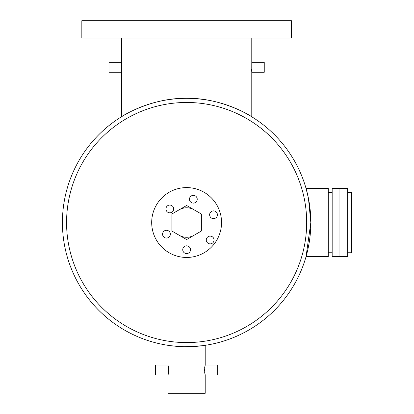 <?xml version="1.0" encoding="UTF-8"?>
<svg xmlns="http://www.w3.org/2000/svg" width="414" height="414" viewBox="0 0 414 414"><rect width="100%" height="100%" fill="white"/><g stroke="black" fill="none" stroke-linecap="round" stroke-linejoin="round"><path stroke-width="0.62" d="M339.93 256.633L339.93 188.417L347.698 188.417L347.698 256.633L339.93 256.633L339.93 188.417L332.173 188.417L332.173 256.633L339.93 256.633M347.698 192.298L351.579 192.298L351.579 252.752L347.698 252.752M186.621 245.812A3.881 3.881 0 0 0 182.74 249.694A3.881 3.881 0 0 0 186.621 253.575A3.881 3.881 0 0 0 190.502 249.694A3.881 3.881 0 0 0 186.621 245.812M166.454 230.287A3.881 3.881 0 0 0 162.573 234.169A3.881 3.881 0 0 0 166.454 238.05A3.881 3.881 0 0 0 170.335 234.169A3.881 3.881 0 0 0 166.454 230.287M169.818 205.059A3.881 3.881 0 0 0 165.936 208.941A3.881 3.881 0 0 0 169.818 212.822A3.881 3.881 0 0 0 173.699 208.941A3.881 3.881 0 0 0 169.818 205.059M193.348 195.356A3.881 3.881 0 0 0 189.467 199.237A3.881 3.881 0 0 0 193.348 203.119A3.881 3.881 0 0 0 197.23 199.237A3.881 3.881 0 0 0 193.348 195.356M213.515 210.881A3.881 3.881 0 0 0 209.634 214.762A3.881 3.881 0 0 0 213.515 218.644A3.881 3.881 0 0 0 217.397 214.762A3.881 3.881 0 0 0 213.515 210.881M210.152 236.109A3.881 3.881 0 0 0 206.27 239.991A3.881 3.881 0 0 0 210.152 243.872A3.881 3.881 0 0 0 214.033 239.991A3.881 3.881 0 0 0 210.152 236.109M179.252 235.297A14.749 14.749 0 0 0 194 235.297M194 209.753A14.749 14.749 0 0 0 179.252 209.753M186.621 257.456A34.931 34.931 0 0 0 221.552 222.525A34.931 34.931 0 0 0 186.621 187.594A34.931 34.931 0 0 0 151.69 222.525A34.931 34.931 0 0 0 186.621 257.456M171.872 231.038L186.621 239.556L201.37 231.038L201.37 214.012L186.621 205.494L171.872 214.012L171.872 231.038M81.832 38.088L291.415 38.088L291.415 20.7L81.832 20.7L81.832 38.088M202.151 345.752L184.841 346.715M248.726 114.963L251.779 116.789C252.09 116.722 222.209 97.595 186.693 98.325C151.001 97.58 121.167 116.727 121.468 116.789L121.468 38.088M121.473 72.176L121.493 71.891M251.779 116.789L251.779 72.274L264.246 72.274L264.246 62.276L251.779 62.276L251.774 72.207M251.753 71.891L251.722 71.425L251.753 71.891M251.686 70.81L251.645 70.007L251.686 70.81M251.634 69.707L251.619 69.293L251.634 69.707M121.493 62.654L121.468 62.276L108.996 62.276L108.996 72.274L121.468 72.274M251.779 72.274L251.753 71.912M306.877 253.575L306.049 256.633L328.292 256.633L328.292 188.417L306.049 188.417L308.456 198.399L310.821 222.525L306.049 256.633M183.65 346.689L171.096 345.752M310.821 222.525A124.2 124.2 0 0 1 186.626 346.725A124.2 124.2 0 0 1 62.421 222.525A124.2 124.2 0 0 1 186.621 98.325A124.2 124.2 0 0 1 310.821 222.525A124.2 124.2 0 0 1 186.626 346.725A124.2 124.2 0 0 1 62.421 222.525M168.043 345.328L168.043 365.013L168.726 370.012L168.043 375.012L168.043 393.3L205.204 393.3L205.204 375.012L204.521 370.012L205.204 365.013L205.204 345.328M168.043 365.013L155.571 365.013L155.571 375.012L168.043 375.012M168.146 374.618L168.384 373.526M205.204 365.013L217.671 365.013L217.671 375.012L205.204 375.012M204.625 371.953L204.801 373.185M204.811 373.252L204.997 374.163M221.552 222.525A34.931 34.931 0 0 1 186.621 257.456A34.931 34.931 0 0 1 151.69 222.525A34.931 34.931 0 0 1 186.621 187.594A34.931 34.931 0 0 1 221.552 222.525M251.779 62.276L251.779 38.088M121.525 63.119L121.561 63.684L121.525 63.119M121.561 63.74L121.597 64.486L121.561 63.74M248.907 115.071L250.47 115.992M205.106 365.407L204.863 366.483M204.733 367.249L204.625 368.072M168.514 367.228L168.384 366.488M306.049 188.417L306.769 191.04M306.753 190.983L306.464 189.902M66.571 222.525A120.055 120.055 0 0 0 186.621 342.58A120.055 120.055 0 0 0 306.676 222.525A120.055 120.055 0 0 0 186.621 102.47A120.055 120.055 0 0 0 66.571 222.525M328.292 252.752L332.173 252.752M328.292 192.298L332.173 192.298"/></g></svg>
